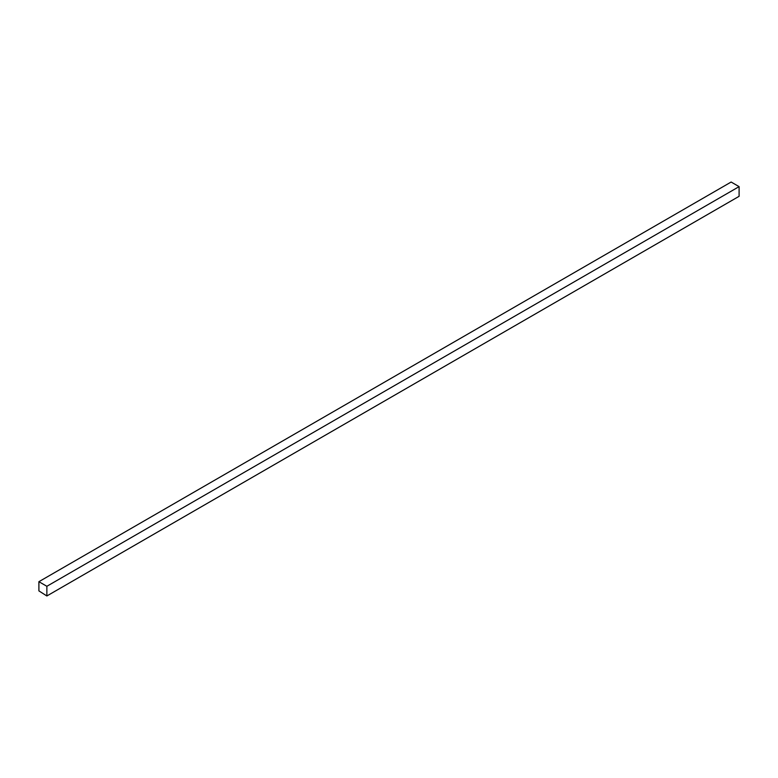 <?xml version="1.0" encoding="UTF-8"?>
<svg xmlns="http://www.w3.org/2000/svg" width="778" height="778" viewBox="0 0 778 778"><rect width="100%" height="100%" fill="white"/><g stroke="black" fill="none" stroke-linecap="round" stroke-linejoin="round"><path stroke-width="1.17" d="M46.865 586.291L46.865 595.967L38.9 590.891L38.9 581.691L46.865 586.291L739.1 186.632L731.135 182.033L38.9 581.691M739.1 186.632L739.1 196.309L46.865 595.967"/></g></svg>
